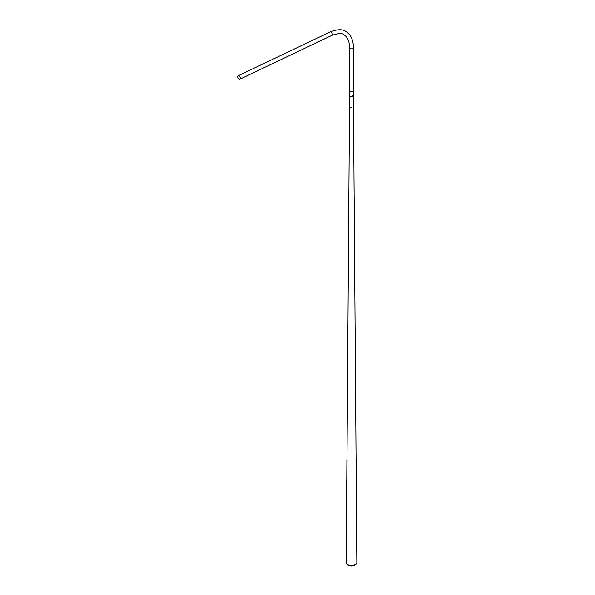 <?xml version="1.0" encoding="UTF-8"?>
<svg xmlns="http://www.w3.org/2000/svg" width="595" height="595" viewBox="0 0 595 595"><rect width="100%" height="100%" fill="white"/><g stroke="black" fill="none" stroke-linecap="round" stroke-linejoin="round"><path stroke-width="0.89" d="M353.393 90.589L353.393 95.676A1.911 1.101 180 0 1 352.835 96.45A1.911 1.101 180 0 1 350.76 96.688A1.911 1.101 180 0 1 349.577 95.676A1.911 1.101 180 0 1 349.741 95.222M349.577 95.252L349.577 95.676A1.911 1.101 180 0 0 350.753 96.688A1.911 1.101 180 0 0 352.835 96.45A1.911 1.101 180 0 0 353.393 95.669L356.829 562.253A5.348 3.087 180 0 1 356.546 563.272L355.988 564.201A4.76 2.752 180 0 1 354.851 565.25A4.76 2.752 180 0 1 346.982 564.201L346.431 563.272A5.348 3.087 180 0 1 346.141 562.253L346.721 483.869M356.546 563.272A5.348 3.087 180 0 1 355.267 564.447A5.348 3.087 180 0 1 346.431 563.272M347.086 459.682L346.699 483.869M346.744 484.531L346.892 459.92M349.443 95.133L349.317 94.717L349.443 95.133M349.391 95.207L349.325 94.702M351.11 107.479L350.693 107.167L351.11 107.479M351.162 107.494L350.619 107.174L351.162 107.494M353.623 105.434L353.713 106.022M353.222 95.438L352.842 95.609L353.222 95.438M353.237 95.408L352.85 95.788L353.237 95.408M353.408 47.712A1.919 1.108 0 0 1 352.842 48.493A1.919 1.108 0 0 1 350.128 48.493A1.919 1.108 0 0 1 349.57 47.712L349.57 90.477A1.919 1.108 0 0 0 349.778 90.975A1.919 1.108 0 0 0 350.128 91.258A1.919 1.108 0 0 0 352.842 91.258A1.919 1.108 0 0 0 353.199 90.975A1.919 1.108 0 0 0 353.408 90.477L353.408 47.712C353.378 40.058 350.857 34.651 345.859 31.483C342.608 29.006 337.365 29.162 330.121 31.952L238.171 75.751A1.919 1.197 -115.5 0 0 237.688 77.343A1.919 1.197 -115.5 0 0 238.878 79.113A1.919 1.197 -115.5 0 0 239.815 79.217A1.919 1.197 -115.5 0 0 240.298 77.633A1.919 1.197 -115.5 0 0 239.108 75.855A1.919 1.197 -115.5 0 0 238.171 75.751M238.885 78.957A1.733 1.086 -115.5 0 0 239.74 79.053A1.733 1.086 -115.5 0 0 240.172 77.618A1.733 1.086 -115.5 0 0 239.101 76.011A1.733 1.086 -115.5 0 0 238.245 75.922A1.733 1.086 -115.5 0 0 237.807 77.357A1.733 1.086 -115.5 0 0 238.885 78.957M346.967 461.802L349.577 95.669M349.57 47.712C349.406 41.174 347.532 36.875 343.94 34.8C342.519 32.978 338.466 33.186 331.772 35.417A1.919 1.197 -115.5 0 0 332.255 33.826A1.919 1.197 -115.5 0 0 331.065 32.056A1.919 1.197 -115.5 0 0 330.121 31.952M349.577 90.589L349.577 94.605M331.772 35.417L239.815 79.217"/></g></svg>
